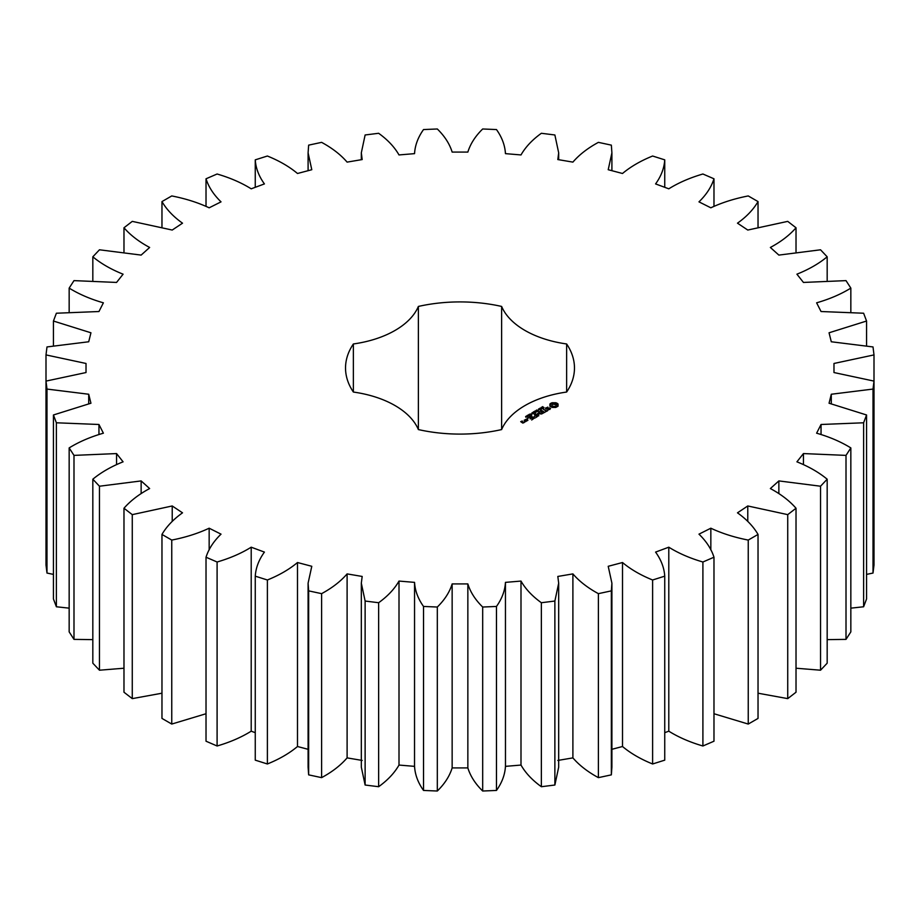 <?xml version="1.0" encoding="UTF-8"?>
<svg xmlns="http://www.w3.org/2000/svg" width="920" height="920" viewBox="0 0 920 920"><rect width="100%" height="100%" fill="white"/><g stroke="black" fill="none" stroke-linecap="round" stroke-linejoin="round"><path stroke-width="1.38" d="M171.752 540.074L171.752 724.063L161.966 718.417L161.966 534.428L171.752 540.074C185.483 537.406 197.961 533.45 209.162 528.207L221.03 534.152C213.647 541.305 208.644 548.987 206.022 557.221L217.097 562.005C230.034 558.233 241.408 553.299 251.206 547.193L264.419 552.092C258.865 559.785 255.806 567.801 255.254 576.161L267.386 579.991C279.266 575.195 289.305 569.376 297.493 562.522L311.788 566.294L308.096 583.165L308.648 590.87L321.609 593.653C332.178 587.938 340.676 581.348 347.104 573.896L362.181 576.449L361.318 583.165L365.125 601.036L378.637 602.726C387.699 596.206 394.484 588.984 399.004 581.072L414.552 582.371L414.529 767.154M414.552 582.371C415.035 590.686 418.025 598.713 423.522 606.452L437.322 607.028C444.682 599.817 449.627 592.112 452.145 583.924L467.854 583.924C470.373 592.112 475.318 599.817 482.678 607.028L496.478 606.452C501.975 598.713 504.965 590.686 505.448 582.371L520.996 581.072C525.515 588.984 532.3 596.206 541.362 602.726L554.875 601.036L558.681 583.165L557.819 576.449L572.895 573.896C579.324 581.348 587.822 587.938 598.391 593.653L611.351 590.87L611.904 583.165L608.212 566.294L622.506 562.522C630.694 569.376 640.734 575.195 652.613 579.991L664.746 576.161C664.194 567.801 661.135 559.785 655.581 552.092L668.794 547.193C678.592 553.299 689.966 558.233 702.903 562.005L713.977 557.221C711.356 548.987 706.353 541.305 698.97 534.152L710.838 528.207C722.039 533.45 734.516 537.406 748.247 540.074L758.034 534.428C753.411 526.493 746.568 519.294 737.483 512.831L747.776 505.966L787.727 514.636L796.019 508.242C789.498 500.779 780.942 494.212 770.362 488.554L778.86 480.918L820.536 486.22L827.172 479.205C818.869 472.351 808.783 466.555 796.915 461.828L803.447 453.572L846.009 455.388L850.839 447.913C840.937 441.796 829.529 436.897 816.615 433.193L821.043 424.488L863.615 422.786L866.559 414.978L829.058 403.224L831.289 394.243L873.011 389.068L874 381.098L833.98 372.542L833.98 363.469L874 354.913L873.011 346.943L831.289 341.768L829.058 332.787L866.559 321.034L863.615 313.225L821.043 311.523L816.615 302.818C829.529 299.115 840.937 294.216 850.839 288.109L846.009 280.623L803.447 282.44L796.915 274.183C808.783 269.457 818.869 263.661 827.172 256.806L820.536 249.791L778.86 255.093L770.362 247.457C780.942 241.799 789.498 235.244 796.019 227.769L787.727 221.375L747.776 230.046L737.483 223.18C746.568 216.717 753.411 209.518 758.034 201.583L748.247 195.937C734.516 198.605 722.039 202.561 710.838 207.805L698.97 201.859C706.353 194.706 711.356 187.024 713.977 178.79L702.903 174.006C689.966 177.778 678.592 182.712 668.794 188.818L655.581 183.919C661.135 176.237 664.194 168.21 664.746 159.85L652.613 156.02C640.734 160.816 630.694 166.635 622.506 173.489L608.212 169.717L611.904 152.846L611.351 145.141L598.391 142.358C587.822 148.074 579.324 154.663 572.895 162.115L557.819 159.562L558.681 152.846L554.875 134.975L541.362 133.285C532.3 139.805 525.515 147.027 520.996 154.939L505.448 153.64C504.965 145.326 501.975 137.298 496.478 129.559L482.678 128.984C475.318 136.195 470.373 143.899 467.854 152.087L452.145 152.087C449.627 143.899 444.682 136.195 437.322 128.984L423.522 129.559C418.025 137.298 415.035 145.326 414.552 153.64L399.004 154.939C394.484 147.027 387.699 139.805 378.637 133.285L365.125 134.975L361.318 152.846L362.181 159.562L347.104 162.115C340.676 154.663 332.178 148.074 321.609 142.358L308.648 145.141L308.096 152.846L311.788 169.717L297.493 173.489C289.305 166.635 279.266 160.816 267.386 156.02L255.254 159.85C255.806 168.21 258.865 176.237 264.419 183.919L251.206 188.818C241.408 182.712 230.034 177.778 217.097 174.006L206.022 178.79C208.644 187.024 213.647 194.706 221.03 201.859L209.162 207.805C197.961 202.561 185.483 198.605 171.752 195.937L161.966 201.583C166.589 209.518 173.431 216.717 182.517 223.18L172.224 230.046L132.273 221.375L123.981 227.769C130.502 235.244 139.058 241.799 149.638 247.457L141.139 255.093L99.463 249.791L92.828 256.806C101.131 263.661 111.216 269.457 123.084 274.183L116.552 282.44L73.991 280.623L69.161 288.109C79.062 294.216 90.471 299.115 103.385 302.818L98.957 311.523L56.384 313.225L53.44 321.034L90.942 332.787L88.711 341.768L46.989 346.943L46 354.913L86.02 363.469L86.02 372.542L46 381.098L46.989 389.068L88.711 394.243L90.942 403.224L53.44 414.978L56.384 422.786L98.957 424.488L103.385 433.193C90.471 436.897 79.062 441.796 69.161 447.913L73.991 455.388L116.552 453.572L123.084 461.828C111.216 466.555 101.131 472.351 92.828 479.205L99.463 486.22L141.139 480.918L149.638 488.554C139.058 494.212 130.502 500.779 123.981 508.242L132.273 514.636L172.224 505.966L182.517 512.831C173.431 519.294 166.589 526.493 161.966 534.428M209.162 549.93L209.162 528.207M171.752 724.063L206.022 713.736M206.022 557.221L206.022 741.209L217.097 745.994C230.034 742.221 241.408 737.288 251.206 731.181L255.254 732.676M255.254 576.161L255.254 760.15L267.386 763.98C279.266 759.184 289.305 753.365 297.493 746.511L308.096 749.306M308.096 583.165L308.096 767.154L308.648 774.858L321.609 777.641C332.178 771.926 340.676 765.336 347.104 757.884L362.181 760.437M361.318 583.165L361.318 767.154L365.125 785.024L378.637 786.715C387.699 780.194 394.484 772.972 399.004 765.06L414.552 766.36C415.035 774.674 418.025 782.702 423.522 790.441L437.322 791.016C444.682 783.806 449.627 776.1 452.145 767.912L467.854 767.912C470.373 776.1 475.318 783.806 482.678 791.016L496.478 790.441C501.975 782.702 504.965 774.674 505.448 766.36L520.996 765.06C525.515 772.972 532.3 780.194 541.362 786.715L554.875 785.024L558.681 767.154L558.681 583.165M557.819 760.437L572.895 757.884C579.324 765.336 587.822 771.926 598.391 777.641L611.351 774.858L611.904 767.154L611.904 583.165M611.904 749.306L622.506 746.511C630.694 753.365 640.734 759.184 652.613 763.98L664.746 760.15L664.746 576.161M664.746 732.676L668.794 731.181C678.592 737.288 689.966 742.221 702.903 745.994L713.977 741.209L713.977 557.221M713.977 713.736L748.247 724.063L758.034 718.417L758.034 534.428M758.034 693.208L787.727 698.625L796.019 692.231L796.019 508.242M796.019 668.219L820.536 670.208L827.172 663.193L827.172 479.205M827.172 639.63L846.009 639.377L850.839 631.89L850.839 447.913M850.839 608.154L863.615 606.774L866.559 598.966L866.559 414.978M866.559 574.39L873.011 573.056L874 565.087L874 354.913M46 354.913L46 565.087L46.989 573.056L53.44 574.39M53.44 414.978L53.44 598.966L56.384 606.774L69.161 608.154M69.161 447.913L69.161 631.89L73.991 639.377L92.828 639.63M92.828 479.205L92.828 663.193L99.463 670.208L123.981 668.219M123.981 508.242L123.981 692.231L132.273 698.625L161.966 693.208M505.471 767.154L505.448 582.371M505.448 153.64L505.471 152.846L505.471 153.651M414.529 153.651L414.529 152.846L414.552 153.64M353.372 392.046A88.331 51.002 0 0 1 418.37 429.571A114.471 66.09 0 0 0 501.63 429.571A88.331 51.002 0 0 1 566.628 392.046A114.471 66.09 0 0 0 574.471 368.011A114.471 66.09 0 0 0 566.628 343.965A88.331 51.002 0 0 1 501.63 306.44A114.471 66.09 0 0 0 418.37 306.44A88.331 51.002 0 0 1 353.372 343.965A114.471 66.09 0 0 0 345.529 368.011A114.471 66.09 0 0 0 353.372 392.046L353.372 343.965M558.06 406.145L558.06 404.029L555.806 402.73L552.149 402.73L549.895 404.029L549.895 406.145L552.149 407.445L555.806 407.445L558.06 406.145M542.259 407.64L541.719 407.238L542.777 406.617L542.087 407.387L544.007 407.525L543.03 408.112L543.639 407.376L542.294 407.445M541.454 408.825L541.098 407.468L542.708 408.388L541.454 408.825M540.155 409.86L538.556 408.94L541.006 409.181L539.775 408.238L541.374 409.159L539.051 408.997L540.155 409.86M538.303 410.009L538.982 409.618L538.303 410.009M536.601 410.998L535.911 410.596L536.74 410.009L538.407 410.653L537.28 411.389L538.12 410.665L537.153 410.124L536.601 410.998M537.866 411.217L538.12 410.665L538.12 411.424M550.585 408.503L549.573 407.916L546.595 408.744L546.296 407.951L547.814 407.1L545.457 408.526L546.48 409.124L549.458 408.308L549.757 409.089L548.24 409.94L550.585 408.503M547.572 410.354L546.606 410.918L543.306 409.228L546.216 411.136L545.261 411.918L547.572 410.803M544.743 412.436L541.627 410.423L539.304 411.769L541.431 410.757L542.604 411.435L541.247 412.436L542.995 411.654L544.157 412.332L542.409 413.563L544.732 412.217M535.371 412.631L533.968 411.585L535.877 412.022L534.876 411.056L537.142 411.608L535.256 411.159L536.038 412.24L534.359 411.654L535.371 412.631M533.623 413.643L532.013 412.712L533.014 413.046L533.807 412.585L533.243 412.01L534.842 412.93L533.197 413.149L533.623 413.643M531.76 413.781L532.438 413.39L531.76 413.781M531.104 414.885L529.851 414.161L531.449 413.966L531.944 414.402L531.104 414.885L531.495 414.253L530.115 414.023L531.116 414.724M528.402 414.989L529.103 414.402L530.472 415.196L528.402 414.989M527.551 416.15L527.034 415.736L527.861 415.184L527.482 415.921L529.333 416.116L527.551 416.15M527.321 416.449L527.309 415.391M526.125 416.99L525.607 416.553L526.378 416.104L527.631 416.829L526.125 416.99M538.188 413.747L541.707 413.966L538.614 412.171L540.603 413.781L537.613 413.413L538.234 415.15L535.452 413.77L538.556 415.794L538.188 413.747L538.764 415.782M535.819 417.588L537.751 416.254L534.255 414.46L535.612 415.46L534.267 416.472L536.003 415.69L537.176 416.357L535.819 417.588M534.819 418.163L531.334 416.38L534.808 417.944M531.668 419.991L533.6 418.646L530.483 416.852L528.172 417.967L530.288 417.185L531.461 417.864L530.104 418.876L531.852 418.094L533.014 418.761L531.668 419.991M527.735 418.968L526.964 418.784L527.735 418.6M524.837 420.106L526.401 421.015L527.93 420.348L526.366 419.232L524.837 419.888M526.056 421.44L524.112 420.313L524.894 420.992L524.297 421.958L526.056 421.44M524.342 422.429L521.295 421.762L522.238 420.992L520.72 421.659L522.813 423.085L524.342 422.429M172.224 521.352L172.224 505.966M132.273 698.625L132.273 514.636M217.097 745.994L217.097 562.005M251.206 731.181L251.206 547.193M141.139 493.453L141.139 480.918M99.463 670.208L99.463 486.22M267.386 763.98L267.386 579.991M297.493 746.511L297.493 562.522M116.552 464.485L116.552 453.572M73.991 639.377L73.991 455.388M308.648 774.858L308.648 590.87M321.609 777.641L321.609 593.653M347.104 757.884L347.104 573.896M98.957 434.412L98.957 424.488M56.384 606.774L56.384 422.786M365.125 785.024L365.125 601.036M378.637 786.715L378.637 602.726M399.004 765.06L399.004 581.072M88.711 403.592L88.711 394.243M46.989 573.056L46.989 389.068M423.522 790.441L423.522 606.452M437.322 791.016L437.322 607.028M452.145 767.912L452.145 583.924M86.02 372.542L86.02 363.469M467.854 767.912L467.854 583.924M482.678 791.016L482.678 607.028M496.478 790.441L496.478 606.452M520.996 765.06L520.996 581.072M53.44 345.609L53.44 321.034M541.362 786.715L541.362 602.726M554.875 785.024L554.875 601.036M572.895 757.884L572.895 573.896M69.161 311.846L69.161 288.109M598.391 777.641L598.391 593.653M611.351 774.858L611.351 590.87M622.506 746.511L622.506 562.522M92.828 280.37L92.828 256.806M652.613 763.98L652.613 579.991M668.794 731.181L668.794 547.193M123.981 251.781L123.981 227.769M702.903 745.994L702.903 562.005M710.838 549.93L710.838 528.207M161.966 226.791L161.966 201.583M748.247 724.063L748.247 540.074M747.776 521.352L747.776 505.966M206.022 206.264L206.022 178.79M787.727 698.625L787.727 514.636M778.86 493.453L778.86 480.918M255.254 187.323L255.254 159.85M820.536 670.208L820.536 486.22M803.447 464.485L803.447 453.572M846.009 639.377L846.009 455.388M821.043 434.412L821.043 424.488M863.615 606.774L863.615 422.786M831.289 403.592L831.289 394.243M873.011 573.056L873.011 389.068M833.98 372.542L833.98 363.469M866.559 345.609L866.559 321.034M850.839 311.846L850.839 288.109M827.172 280.37L827.172 256.806M664.746 187.323L664.746 159.85M796.019 251.781L796.019 227.769M713.977 206.264L713.977 178.79M758.034 226.791L758.034 201.583M566.628 392.046L566.628 343.965M501.63 429.571L501.63 306.44M418.37 429.571L418.37 306.44M557.75 406.467L557.554 405.087M557.681 405.639L557.681 406.375M557.75 404.455L555.806 403.466L552.149 403.466L550.206 404.455M557.658 403.627L557.658 404.363M557.14 403.27L557.14 404.006M556.519 402.971L556.519 403.707M555.806 402.73L555.806 403.466M554.921 402.948L554.921 403.684M553.978 403.029L553.978 403.765M553.035 402.948L553.035 403.684M552.149 402.73L552.149 403.466M551.436 402.971L551.436 403.707M550.275 405.639L550.206 406.467M550.816 403.27L550.816 404.006M550.401 405.087L550.275 406.375M550.298 403.627L550.298 404.363M541.489 407.94L542.305 408.618M549.987 408.606L549.941 409.434M545.79 407.79L545.79 408.526M537.878 413.379L537.878 414.115M524.894 420.992L524.86 421.981M555.542 406.732L552.414 406.732L551.77 405.823L552.414 404.19L556.025 404.616L556.025 406.306L554.806 406.272L554.806 407.008M554.806 406.272L553.978 407.1M553.978 406.364L553.15 406.272L553.15 407.008M553.15 406.272L552.414 405.996L552.414 406.732M552.414 405.996L551.931 405.57L551.931 406.306M556.186 405.087L556.025 406.306M542.305 408.411L541.489 408.147M531.691 415.23L531.656 414.402M526.458 416.841L525.872 416.541L526.458 417.001M527.356 420.244L525.423 420.003L526.171 419.566L527.356 420.693M523.756 422.315L522.445 422.418L523.192 421.992L523.756 422.763M527.493 416.576L527.493 417.185M308.096 152.846L308.096 170.695M361.318 152.846L361.318 159.712M558.681 152.846L558.681 159.712M611.904 152.846L611.904 170.695M543.731 408.238L543.731 407.502M530.242 416.162L530.242 415.426M530.115 414.805L530.115 414.069M525.872 417.266L525.872 416.53"/></g></svg>
